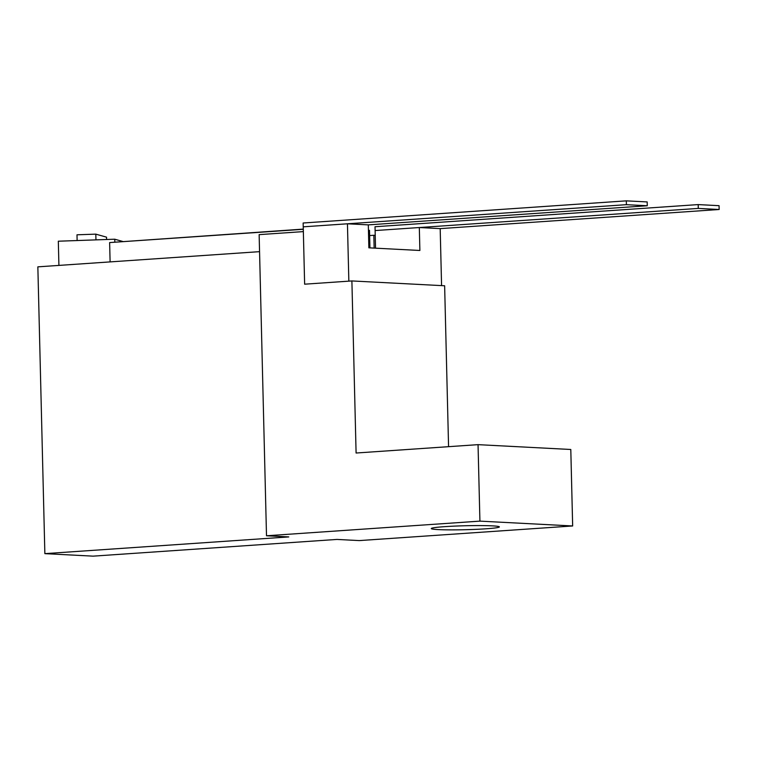 <?xml version="1.0" encoding="UTF-8"?>
<svg xmlns="http://www.w3.org/2000/svg" width="757" height="757" viewBox="0 0 757 757"><rect width="100%" height="100%" fill="white"/><g stroke="black" fill="none" stroke-linecap="round" stroke-linejoin="round"><path stroke-width="1.14" d="M58.914 265.414L58.317 241.209L77.129 240.546L76.996 234.802L95.808 234.14L106.529 237.159L106.586 239.496M95.808 234.14L95.95 239.874L114.761 239.212L122.814 241.483M77.129 240.546L95.95 239.874L77.129 240.546M114.761 239.212L114.837 242.022M626.399 204.674L647.273 205.753L368.309 224.876L347.444 223.798L348.845 281.15L304.636 284.187L303.235 226.826L626.399 204.674L626.313 200.851L647.178 201.93L647.273 205.753M626.313 200.851L303.141 223.003L303.235 226.826L347.444 223.798M419.321 227.535L440.186 228.623L719.15 209.5L698.285 208.412L375.112 230.563L419.321 227.535L419.88 250.482L368.867 247.823L368.309 224.876M440.186 228.623L441.577 285.616M719.15 209.5L719.055 205.677L698.191 204.589L375.018 226.74L375.538 248.173M698.285 208.412L698.191 204.589M444.709 526.654A34.065 1.978 -1.4 0 1 480.421 525.585A34.065 1.978 -1.4 0 1 499.374 526.891A34.065 1.978 -1.4 0 1 485.937 528.802A34.065 1.978 -1.4 0 1 450.216 529.872A34.065 1.978 -1.4 0 1 431.272 528.556A34.065 1.978 -1.4 0 1 444.709 526.654M374.147 248.097L373.835 235.276L369.634 235.559M373.835 235.276L375.226 235.351M448.57 446.677L444.633 285.767L351.891 280.942L304.636 284.187L303.349 231.604L259.14 234.632L266.502 535.767L288.758 536.921L44.862 553.641L37.85 266.852L259.556 251.655M478.046 444.652L479.919 521.128L572.661 525.964L570.797 449.488L478.046 444.652L356.093 453.017L351.891 280.942M44.862 553.641L93.092 556.149L336.988 539.429L359.253 540.593L572.661 525.964M479.919 521.128L266.502 535.767M110.106 261.903L109.633 242.571L303.292 229.295M368.441 230.289L369.501 230.346L369.936 247.88M303.292 229.106L112.31 242.382"/></g></svg>
